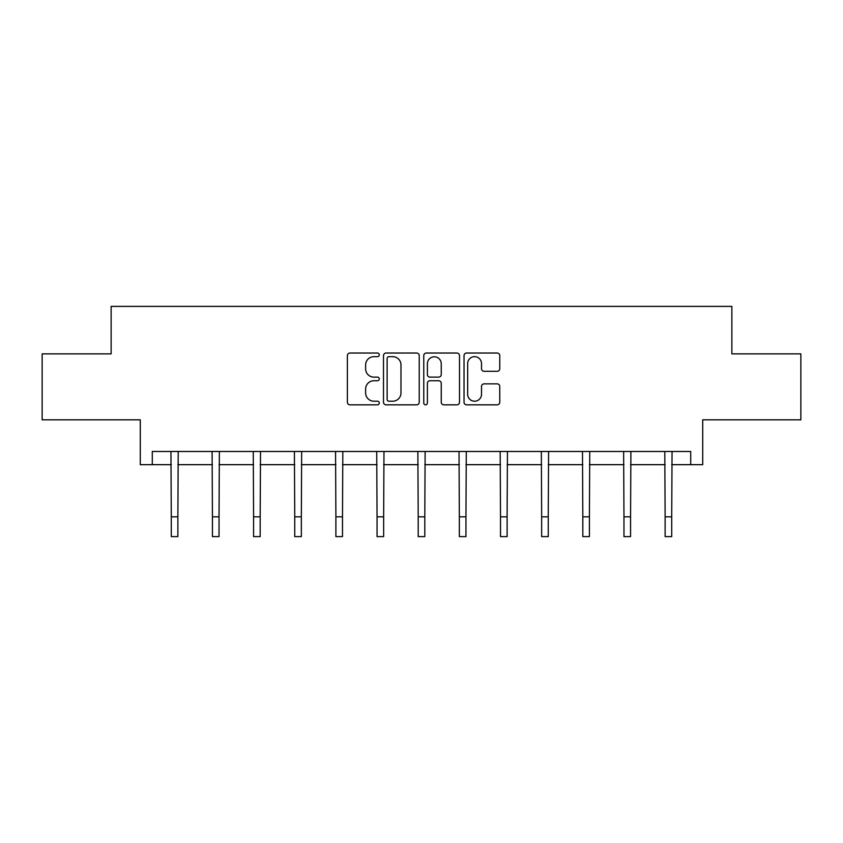 <?xml version="1.0" encoding="UTF-8"?>
<svg xmlns="http://www.w3.org/2000/svg" width="843" height="843" viewBox="0 0 843 843"><rect width="100%" height="100%" fill="white"/><g stroke="black" fill="none" stroke-linecap="round" stroke-linejoin="round"><path stroke-width="1.26" d="M379.297 354.85A1.812 1.812 0 0 0 377.485 353.038L349.971 353.038A2.592 2.592 0 0 0 347.379 355.63L347.379 402.237A2.592 2.592 0 0 0 349.971 404.83L377.485 404.83A1.812 1.812 0 0 0 379.297 403.017A1.812 1.812 0 0 0 377.485 401.205L373.923 401.205A8.282 8.282 0 0 1 365.63 392.922L365.63 389.034A8.282 8.282 0 0 1 373.923 380.751L377.485 380.751A1.812 1.812 0 0 0 379.297 378.939A1.812 1.812 0 0 0 377.485 377.127L373.923 377.127A8.282 8.282 0 0 1 365.63 368.834L365.63 364.956A8.282 8.282 0 0 1 373.923 356.663L377.485 356.663A1.812 1.812 0 0 0 379.297 354.85M152.288 464.672L152.288 451.479L690.712 451.479L690.712 464.672L702.714 464.672L702.714 419.825L800.85 419.825L800.85 353.87L731.861 353.87L731.861 306.388L111.139 306.388L111.139 353.87L42.15 353.87L42.15 419.825L140.286 419.825L140.286 464.672L171.287 464.672M497.18 371.299A2.592 2.592 0 0 0 499.762 368.707L499.762 355.63A2.592 2.592 0 0 0 497.18 353.038L466.622 353.038A2.592 2.592 0 0 0 464.029 355.63L464.029 402.237A2.592 2.592 0 0 0 466.622 404.83L497.18 404.83A2.592 2.592 0 0 0 499.762 402.237L499.762 386.442A2.592 2.592 0 0 0 497.18 383.86L484.103 383.86A2.592 2.592 0 0 0 481.511 386.442L481.511 394.282A6.923 6.923 0 0 1 474.588 401.205A6.923 6.923 0 0 1 467.654 394.282L467.654 363.596A6.923 6.923 0 0 1 474.588 356.663A6.923 6.923 0 0 1 481.511 363.596L481.511 368.707A2.592 2.592 0 0 0 484.103 371.299L497.18 371.299M419.234 355.63A2.592 2.592 0 0 0 416.642 353.038L386.094 353.038A2.592 2.592 0 0 0 383.502 355.63L383.502 402.237A2.592 2.592 0 0 0 386.094 404.83L416.642 404.83A2.592 2.592 0 0 0 419.234 402.237L419.234 355.63M426.358 353.038L456.906 353.038A2.592 2.592 0 0 1 459.498 355.63L459.498 402.237A2.592 2.592 0 0 1 456.906 404.83L443.829 404.83A2.592 2.592 0 0 1 441.247 402.237L441.247 383.333A2.592 2.592 0 0 0 438.655 380.751L429.983 380.751A2.592 2.592 0 0 0 427.39 383.333L427.39 403.017A1.812 1.812 0 0 1 425.578 404.83A1.812 1.812 0 0 1 423.766 403.017L423.766 355.63A2.592 2.592 0 0 1 426.358 353.038M177.873 464.672L212.436 464.672M219.032 464.672L253.585 464.672M260.181 464.672L294.744 464.672M301.341 464.672L335.893 464.672M342.49 464.672L377.053 464.672M383.649 464.672L418.202 464.672M424.798 464.672L459.351 464.672M465.947 464.672L500.51 464.672M507.107 464.672L541.659 464.672M548.256 464.672L582.819 464.672M589.415 464.672L623.968 464.672M630.564 464.672L665.127 464.672M671.713 464.672L690.712 464.672M388.939 356.663A1.812 1.812 0 0 0 387.127 358.475L387.127 399.392A1.812 1.812 0 0 0 388.939 401.205L392.69 401.205A8.282 8.282 0 0 0 400.983 392.922L400.983 364.956A8.282 8.282 0 0 0 392.69 356.663L388.939 356.663M441.247 363.723A6.923 6.923 0 0 0 434.314 356.8A6.923 6.923 0 0 0 427.39 363.723L427.39 374.534A2.592 2.592 0 0 0 429.983 377.127L438.655 377.127A2.592 2.592 0 0 0 441.247 374.534L441.247 363.723M170.95 451.479L171.287 516.822L177.873 516.822L178.21 451.479M171.287 516.822L171.287 536.612L177.873 536.612L177.873 516.822M212.099 451.479L212.436 516.822L219.032 516.822L219.37 451.479M212.436 516.822L212.436 536.612L219.032 536.612L219.032 516.822M253.258 451.479L253.585 516.822L260.181 516.822L260.519 451.479M253.585 516.822L253.585 536.612L260.181 536.612L260.181 516.822M294.407 451.479L294.744 516.822L301.341 516.822L301.668 451.479M294.744 516.822L294.744 536.612L301.341 536.612L301.341 516.822M335.556 451.479L335.893 516.822L342.49 516.822L342.827 451.479M335.893 516.822L335.893 536.612L342.49 536.612L342.49 516.822M376.716 451.479L377.053 516.822L383.649 516.822L383.976 451.479M377.053 516.822L377.053 536.612L383.649 536.612L383.649 516.822M417.865 451.479L418.202 516.822L424.798 516.822L425.135 451.479M418.202 516.822L418.202 536.612L424.798 536.612L424.798 516.822M459.024 451.479L459.351 516.822L465.947 516.822L466.284 451.479M459.351 516.822L459.351 536.612L465.947 536.612L465.947 516.822M500.173 451.479L500.51 516.822L507.107 516.822L507.444 451.479M500.51 516.822L500.51 536.612L507.107 536.612L507.107 516.822M541.332 451.479L541.659 516.822L548.256 516.822L548.593 451.479M541.659 516.822L541.659 536.612L548.256 536.612L548.256 516.822M582.481 451.479L582.819 516.822L589.415 516.822L589.742 451.479M582.819 516.822L582.819 536.612L589.415 536.612L589.415 516.822M623.63 451.479L623.968 516.822L630.564 516.822L630.901 451.479M623.968 516.822L623.968 536.612L630.564 536.612L630.564 516.822M664.79 451.479L665.127 516.822L671.713 516.822L672.05 451.479M665.127 516.822L665.127 536.612L671.713 536.612L671.713 516.822"/></g></svg>
